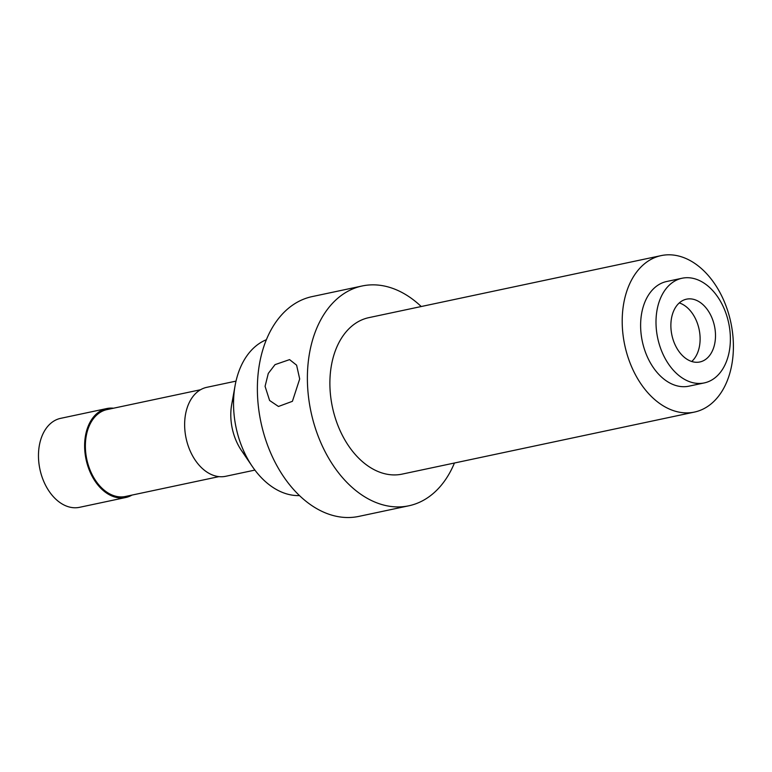 <?xml version="1.0" encoding="UTF-8"?>
<svg xmlns="http://www.w3.org/2000/svg" width="772" height="772" viewBox="0 0 772 772"><rect width="100%" height="100%" fill="white"/><g stroke="black" fill="none" stroke-linecap="round" stroke-linejoin="round"><path stroke-width="1.16" d="M299.468 495.585A80.249 54.426 -102 0 1 236.087 427.591A80.249 54.426 -102 0 1 266.388 339.719A80.249 54.426 -102 0 0 235.113 385.508A80.249 54.426 -102 0 0 252.299 466.452A80.249 54.426 -102 0 0 299.468 495.585M131.964 495.093A45.48 30.841 -102 0 1 125.682 497.515L79.526 507.32A45.48 30.841 -102 0 1 39.912 469.231A45.48 30.841 -102 0 1 60.641 418.347L106.797 408.542A45.48 30.841 -102 0 1 113.523 408.214M125.682 497.515A45.48 30.841 -102 0 1 86.068 459.437A45.48 30.841 -102 0 1 106.797 408.542M694.414 412.084L402.087 474.124A79.989 54.243 -102 0 1 332.423 407.143A79.989 54.243 -102 0 1 368.871 317.639L661.199 255.6A79.989 54.243 -102 0 1 733.4 347.033A79.989 54.243 -102 0 1 694.414 412.084A79.989 54.243 -102 0 1 624.741 345.103A79.989 54.243 -102 0 1 661.199 255.6M700.117 339.13A32.106 21.77 -102 0 1 691.712 361.489A32.106 21.77 -102 0 0 700.117 339.13A32.106 21.77 -102 0 0 679.283 302.923A32.106 21.77 -102 0 1 700.117 339.13M704.296 382.912L688.913 386.174A53.5 36.284 -102 0 1 642.314 341.369A53.5 36.284 -102 0 1 666.69 281.5L682.081 278.238A53.5 36.284 -102 0 1 730.38 339.4A53.5 36.284 -102 0 1 704.296 382.912A53.5 36.284 -102 0 1 657.696 338.107A53.5 36.284 -102 0 1 682.081 278.238M715.499 335.868A32.106 21.77 -102 0 1 699.857 361.971A32.106 21.77 -102 0 1 671.891 335.096A32.106 21.77 -102 0 1 686.52 299.169A32.106 21.77 -102 0 1 715.499 335.868M454.438 463.017A112.355 76.196 -102 0 1 408.813 505.795L358.806 516.4A112.355 76.196 -102 0 1 260.946 422.323A112.355 76.196 -102 0 1 312.149 296.593L362.155 285.978A112.355 76.196 -102 0 1 421.222 306.532M408.813 505.795A112.355 76.196 -102 0 1 310.952 411.708A112.355 76.196 -102 0 1 362.155 285.978M299.69 378.984L292.414 401.315L278.46 406.468L269.602 400.485L265.076 386.328L268.289 373.426L275.035 364.635L289.577 359.617L296.602 365.166L299.69 378.984M254.905 470.09L225.685 476.295A45.48 30.841 -102 0 1 186.081 438.207A45.48 30.841 -102 0 1 206.799 387.322L236.02 381.117M246.5 456.744A45.48 30.841 -102 0 1 233.762 396.731M252.299 466.452L241.414 450.433A45.48 30.841 -102 0 1 231.687 404.557L235.113 385.508M218.958 476.623L125.46 496.473A44.409 30.118 -102 0 1 86.782 459.282A44.409 30.118 -102 0 1 107.019 409.594L200.517 389.744"/></g></svg>
